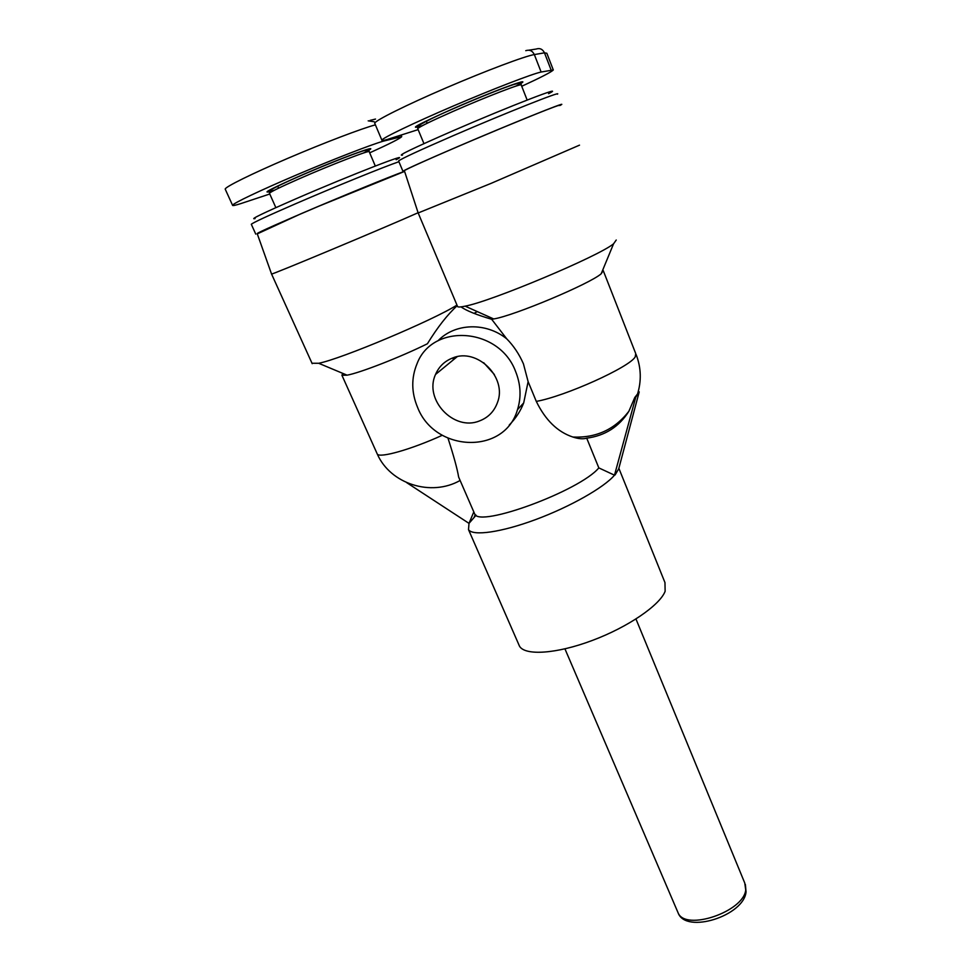 <?xml version="1.0" encoding="UTF-8"?>
<svg xmlns="http://www.w3.org/2000/svg" width="971" height="971" viewBox="0 0 971 971"><rect width="100%" height="100%" fill="white"/><g stroke="black" fill="none" stroke-linecap="round" stroke-linejoin="round"><path stroke-width="1.46" d="M473.799 511.911L469.005 523.369L476.081 515.188M518.684 644.331L519.509 646.201C525.032 655.898 556.529 653.92 592.286 640.459C628.055 627.096 659.94 605.188 665.135 591.266L664.965 582.576L618.855 468.277M579.517 145.152L491.338 183.264L418.173 212.965L404.361 170.714C404.579 169.828 434.353 156.513 473.035 140.103C511.681 123.718 549.525 108.364 557.9 105.633L559.891 105.329M457.39 306.059L457.644 306.666C458.433 307.224 460.934 307.067 465.133 306.156C491.277 301.398 598.804 256.223 613.575 243.794L616.233 240.031M312.007 363.263L318.67 363.275C340.663 359.173 433.163 320.26 456.977 305.076M418.028 212.77C386.458 226.935 269.319 275.898 271.552 274.016L257.181 233.574C257.084 232.906 283.496 221.133 318.986 206.131L404.591 171.406M438.006 340.797C454.865 323.052 486.034 321.971 506.765 338.867C513.659 345.858 519.218 354.197 523.442 363.87L528.127 381.639L523.697 402.904C520.529 411.073 515.71 418.452 509.241 425.043M515.625 371.553C520.784 384.467 521.415 397.163 517.494 409.653C504.738 454.914 434.972 452.535 417.579 407.395C411.364 392.539 411.17 377.998 417.008 363.797C432.35 322.663 499.397 327.276 515.625 371.553M479.334 420.989C453.858 431.464 423.732 399.664 435.53 374.454C438.904 366.637 444.56 361.163 452.486 358.044C477.259 347.327 507.566 377.622 497.407 402.698C494.105 411.595 488.085 417.688 479.334 420.989M483.716 362.729L494.385 374.539M404.47 171.042L402.929 171.272C405.708 169.342 424.011 161.101 457.863 146.536C509.52 124.361 566.7 101.3 561.493 104.613L559.976 105.511M398.668 161.162L398.596 160.955C401.254 158.759 419.521 150.311 453.384 135.612C505.09 113.231 562.512 90.461 557.451 94.163M548.579 93.689C568.448 83.506 510.103 105.973 452.887 130.83C413.173 148.187 396.386 156.27 402.516 155.105M257.291 233.865L300.937 213.778C340.87 196.64 392.478 175.52 404.555 171.309M251.368 224.41L251.307 224.277C253.043 222.638 268.057 215.683 296.349 203.425C334.874 186.748 384.904 166.454 398.911 161.72M396.168 159.717C415.187 150.007 351.405 174.695 296.179 198.691C262.838 213.244 249.134 219.883 255.094 218.584M269.768 194.006L240.99 203.546C235.237 205.391 232.421 205.961 232.555 205.269C232.846 203.437 260.179 190.389 296.75 174.841C333.284 159.293 371.056 144.655 383.351 141.159L401.739 136.62C400.149 138.489 389.468 143.89 369.696 152.835M418.137 129.629L387.053 139.533C383.314 140.601 381.591 140.807 381.858 140.14C382.55 137.931 413.379 123.099 453.239 106.033C493.062 88.98 532.059 73.942 541.126 72.024L553.3 69.961C551.479 71.988 540.956 77.413 521.743 86.273M453.008 357.85L453.36 359.816M477.307 311.606L474.079 313.366M475.062 312.796L474.382 313.475M461.031 306.872C466.141 310.611 476.36 314.738 491.666 319.277L493.693 318.949C513.671 315.866 589.919 283.835 601.183 273.786L603.222 270.557L602.615 270.302M491.666 319.277L506.765 338.867M528.127 381.639L536.295 401.399C545.411 420.127 557.609 431.998 572.89 437.035C578.51 438.88 583.122 439.256 586.715 438.164C605.018 435.748 619.061 426.791 628.868 411.303L634.779 397.479L639.221 391.871L635.774 397.139L614.497 475.183C604.168 487.454 570.147 506.801 535.604 519.594C501.024 532.436 472.743 536.308 468.508 529.644L469.005 523.369L406.715 482.66M459.635 479.346L458.64 477.064C457.28 468.884 453.724 455.945 448.007 438.224M614.497 475.183L598.828 467.901C579.869 490.804 478.861 527.969 474.698 513.975L474.188 512.822M598.828 467.901L586.715 438.164M474.309 516.851L475.256 514.594M639.221 391.871L618.709 468.847L615.068 474.989M634.779 397.479L635.774 397.139M342.714 373.35L341.926 375.255L347.072 375.17C359.768 372.973 400.538 357.073 427.41 343.758C437.472 327.348 447.413 314.653 457.232 305.683M635.969 619.013L744.769 883.052L745.728 889.909C743.822 911.696 685.502 931.432 678.159 912.971L677.503 911.429M417.809 128.827L417.724 128.621C419.496 126.752 431.415 120.95 453.481 111.216C486.702 96.602 524.122 82.244 521.269 85.084L527.156 100.049M515.674 86.201C540.313 73.893 497.504 89.138 451.964 109.213C416.85 124.931 407.043 130.405 422.531 125.611M269.513 193.423L269.44 193.278C270.581 191.857 280.388 187.087 298.85 178.943C331.22 164.694 371.869 149.073 369.235 151.767L375.304 166.017M363.336 153.066C389.492 140.297 341.986 157.351 297.114 177.147C266.952 190.632 259.451 194.965 274.611 190.134M225.321 189.381L225.187 189.078C225.308 186.845 251.841 173.724 287.901 158.297C323.926 142.871 361.928 128.403 375.401 124.858M368.191 120.841L374.236 121.763M375.522 119.069L370.097 120.38M383.06 140.479L383.351 141.159M374.879 123.62L374.697 123.196C375.194 120.513 405.939 105.159 445.895 87.973C485.816 70.786 525.068 56.039 534.341 54.57L544.476 52.835L546.843 53.259L553.142 69.572M525.772 50.674C529.571 49.448 532.424 50.747 534.341 54.57L541.126 72.024M528.879 50.189L536.15 49.048C539.852 47.858 542.631 49.12 544.476 52.835L551.043 69.815M603.464 271.188L635.75 353.626L635.192 356.927C629.439 367.256 565.098 396.289 536.295 401.399M442.291 435.275C411.401 449.391 379.467 458.421 377.27 454.027L376.991 453.421M457.644 306.666L418.173 212.965M271.552 274.016L312.201 363.688M517.494 409.653L523.709 402.904M457.159 356.709L435.53 374.454M426.22 120.987L427.167 123.268M277.633 186.007L278.592 188.168M564.94 648.871L678.159 912.971C685.987 934.333 743.992 915.75 746.044 891.888L745.376 884.46M521.245 84.853C519.691 84.38 524.813 81.467 513.404 84.611C501.352 88.531 474.394 99.467 452.158 109.238C429.51 118.887 415.333 127.08 418.003 126.521L417.724 128.621L423.951 143.635M398.596 160.955L402.929 171.272M369.211 151.61C367.621 151.136 372.063 149.17 364.283 150.578C353.711 153.588 321.583 166.49 297.357 177.147C271.953 188.325 269.283 190.899 269.55 191.299L269.44 193.278L275.861 207.636M251.307 224.277L255.761 234.132M225.187 189.078L232.555 205.269M401.254 135.454L401.618 136.328M374.697 123.196L381.858 140.14M474.698 513.975L458.64 477.064M637.304 394.784C641.6 381.178 641.212 367.778 636.151 354.597M572.89 437.035C596.085 438.091 614.74 429.522 628.868 411.303M601.183 273.786L613.575 243.794M493.693 318.949L465.133 306.156M460.12 480.463C431.136 497.006 390.318 483.959 377.27 454.027L341.926 375.255M347.072 375.17L318.67 363.275M519.509 646.201L468.508 529.644"/></g></svg>
